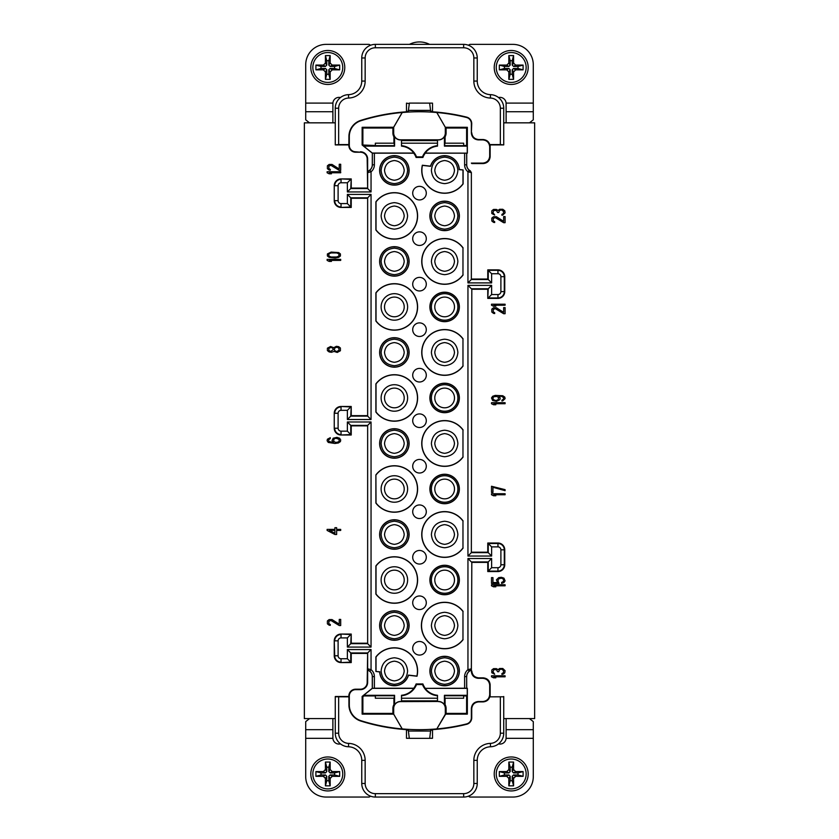 <?xml version="1.0" encoding="UTF-8"?>
<svg xmlns="http://www.w3.org/2000/svg" width="839" height="839" viewBox="0 0 839 839"><rect width="100%" height="100%" fill="white"/><g stroke="black" fill="none" stroke-linecap="round" stroke-linejoin="round"><path stroke-width="1.26" d="M429.893 671.043A14.745 14.745 0 0 0 444.639 685.778A14.745 14.745 0 0 0 459.373 671.043A14.745 14.745 0 0 0 444.639 656.297A14.745 14.745 0 0 0 429.893 671.043M459.237 671.043A14.609 14.609 0 0 1 444.639 685.641A14.609 14.609 0 0 1 430.029 671.043A14.609 14.609 0 0 1 444.639 656.434A14.609 14.609 0 0 1 459.237 671.043M444.639 684.288C452.672 683.491 457.087 679.076 457.884 671.043C457.087 662.999 452.672 658.584 444.639 657.786C436.595 658.584 432.179 662.999 431.393 671.043C432.179 679.076 436.595 683.491 444.639 684.288M444.639 680.89C450.501 680.188 453.784 676.905 454.486 671.043C453.784 665.18 450.501 661.898 444.639 661.184C438.776 661.898 435.493 665.18 434.78 671.043C435.493 676.905 438.776 680.188 444.639 680.89M417.602 671.043A23.23 23.23 0 0 0 375.893 656.958L376.029 657A23.093 23.093 0 0 1 416.899 676.087L417.004 676.234A23.23 23.23 0 0 0 417.602 671.043M379.784 671.777L379.648 671.903A14.745 14.745 0 0 0 408.488 675.248L408.394 675.101A14.609 14.609 0 0 1 379.784 671.777L375.893 671.462L375.893 656.958M376.029 671.336L376.029 657M375.893 671.462L379.648 671.903M416.899 676.087L408.394 675.101M408.488 675.248L417.004 676.234M394.361 684.288C402.405 683.491 406.821 679.076 407.607 671.043C406.821 662.999 402.405 658.584 394.361 657.786C386.328 658.584 381.913 662.999 381.116 671.043C381.913 679.076 386.328 683.491 394.361 684.288M394.361 680.89C400.224 680.188 403.507 676.905 404.22 671.043C403.507 665.18 400.224 661.898 394.361 661.184C388.499 661.898 385.216 665.18 384.514 671.043C385.216 676.905 388.499 680.188 394.361 680.89M422.437 165.377L422.332 165.231A22.894 22.894 0 0 0 463.107 183.898L462.971 183.856A22.758 22.758 0 0 1 422.437 165.377L430.606 166.321A14.609 14.609 0 0 1 459.216 169.646L459.353 169.53A14.745 14.745 0 0 0 430.512 166.174L430.606 166.321M430.512 166.174L422.332 165.231M459.216 169.646L463.107 169.96L463.107 183.898M462.971 170.086L462.971 183.856M463.107 169.96L459.353 169.53M444.639 183.636C452.672 182.839 457.087 178.424 457.884 170.39C457.087 162.347 452.672 157.931 444.639 157.145C436.595 157.931 432.179 162.347 431.393 170.39C432.179 178.424 436.595 182.839 444.639 183.636M444.639 180.238C450.501 179.536 453.784 176.253 454.486 170.39C453.784 164.528 450.501 161.245 444.639 160.543C438.776 161.245 435.493 164.528 434.78 170.39C435.493 176.253 438.776 179.536 444.639 180.238M379.627 170.39A14.745 14.745 0 0 0 394.361 185.125A14.745 14.745 0 0 0 409.107 170.39A14.745 14.745 0 0 0 394.361 155.645A14.745 14.745 0 0 0 379.627 170.39M408.971 170.39A14.609 14.609 0 0 1 394.361 184.989A14.609 14.609 0 0 1 379.763 170.39A14.609 14.609 0 0 1 394.361 155.781A14.609 14.609 0 0 1 408.971 170.39M394.361 183.636C402.405 182.839 406.821 178.424 407.607 170.39C406.821 162.347 402.405 157.931 394.361 157.145C386.328 157.931 381.913 162.347 381.116 170.39C381.913 178.424 386.328 182.839 394.361 183.636M394.361 180.238C400.224 179.536 403.507 176.253 404.22 170.39C403.507 164.528 400.224 161.245 394.361 160.543C388.499 161.245 385.216 164.528 384.514 170.39C385.216 176.253 388.499 179.536 394.361 180.238M462.971 247.945L462.971 274.888A22.758 22.758 0 0 1 421.881 261.411A22.758 22.758 0 0 1 462.971 247.945L462.971 274.888M463.107 247.904A22.894 22.894 0 0 0 421.744 261.411A22.894 22.894 0 0 0 463.107 274.93M444.639 274.657C452.672 273.871 457.087 269.455 457.884 261.411C457.087 253.378 452.672 248.963 444.639 248.166C436.595 248.963 432.179 253.378 431.393 261.411C432.179 269.455 436.595 273.871 444.639 274.657M444.639 271.27C450.501 270.557 453.784 267.274 454.486 261.411C453.784 255.549 450.501 252.266 444.639 251.564C438.776 252.266 435.493 255.549 434.78 261.411C435.493 267.274 438.776 270.557 444.639 271.27M379.627 261.411A14.745 14.745 0 0 0 394.361 276.157A14.745 14.745 0 0 0 409.107 261.411A14.745 14.745 0 0 0 394.361 246.676A14.745 14.745 0 0 0 379.627 261.411M408.971 261.411A14.609 14.609 0 0 1 394.361 276.021A14.609 14.609 0 0 1 379.763 261.411A14.609 14.609 0 0 1 394.361 246.813A14.609 14.609 0 0 1 408.971 261.411M394.361 274.657C402.405 273.871 406.821 269.455 407.607 261.411C406.821 253.378 402.405 248.963 394.361 248.166C386.328 248.963 381.913 253.378 381.116 261.411C381.913 269.455 386.328 273.871 394.361 274.657M394.361 271.27C400.224 270.557 403.507 267.274 404.22 261.411C403.507 255.549 400.224 252.266 394.361 251.564C388.499 252.266 385.216 255.549 384.514 261.411C385.216 267.274 388.499 270.557 394.361 271.27M429.893 215.906A14.745 14.745 0 0 0 444.639 230.641A14.745 14.745 0 0 0 459.373 215.906A14.745 14.745 0 0 0 444.639 201.161A14.745 14.745 0 0 0 429.893 215.906M459.237 215.906A14.609 14.609 0 0 1 444.639 230.505A14.609 14.609 0 0 1 430.029 215.906A14.609 14.609 0 0 1 444.639 201.297A14.609 14.609 0 0 1 459.237 215.906M444.639 229.152C452.672 228.355 457.087 223.94 457.884 215.906C457.087 207.862 452.672 203.447 444.639 202.65C436.595 203.447 432.179 207.862 431.393 215.906C432.179 223.94 436.595 228.355 444.639 229.152M444.639 225.754C450.501 225.051 453.784 221.758 454.486 215.906C453.784 210.044 450.501 206.751 444.639 206.048C438.776 206.751 435.493 210.044 434.78 215.906C435.493 221.758 438.776 225.051 444.639 225.754M412.84 201.821A23.23 23.23 0 0 0 375.893 201.821L376.029 201.863A23.093 23.093 0 0 1 417.465 215.906A23.093 23.093 0 0 1 376.029 229.938L375.893 229.98A23.23 23.23 0 0 0 417.602 215.906A23.23 23.23 0 0 0 412.84 201.821M376.029 229.938L376.029 201.863M375.893 229.98L375.893 201.821M394.361 229.152C402.405 228.355 406.821 223.94 407.607 215.906C406.821 207.862 402.405 203.447 394.361 202.65C386.328 203.447 381.913 207.862 381.116 215.906C381.913 223.94 386.328 228.355 394.361 229.152M394.361 225.754C400.224 225.051 403.507 221.758 404.22 215.906C403.507 210.044 400.224 206.751 394.361 206.048C388.499 206.751 385.216 210.044 384.514 215.906C385.216 221.758 388.499 225.051 394.361 225.754M429.893 488.98A14.745 14.745 0 0 0 444.639 503.725A14.745 14.745 0 0 0 459.373 488.98A14.745 14.745 0 0 0 444.639 474.245A14.745 14.745 0 0 0 429.893 488.98M459.237 488.98A14.609 14.609 0 0 1 444.639 503.589A14.609 14.609 0 0 1 430.029 488.98A14.609 14.609 0 0 1 444.639 474.381A14.609 14.609 0 0 1 459.237 488.98M444.639 502.225A13.246 13.246 0 0 0 457.884 488.98A13.246 13.246 0 0 0 444.639 475.734A13.246 13.246 0 0 0 431.382 488.98A13.246 13.246 0 0 0 444.639 502.225M454.486 488.98A9.848 9.848 0 0 0 444.639 479.132A9.848 9.848 0 0 0 434.78 488.98A9.848 9.848 0 0 0 444.639 498.838A9.848 9.848 0 0 0 454.486 488.98M379.627 534.495A14.745 14.745 0 0 0 394.361 549.241A14.745 14.745 0 0 0 409.107 534.495A14.745 14.745 0 0 0 394.361 519.761A14.745 14.745 0 0 0 379.627 534.495M408.971 534.495A14.609 14.609 0 0 1 394.361 549.105A14.609 14.609 0 0 1 379.763 534.495A14.609 14.609 0 0 1 394.361 519.897A14.609 14.609 0 0 1 408.971 534.495M394.361 547.741C402.405 546.955 406.821 542.539 407.607 534.495C406.821 526.462 402.405 522.047 394.361 521.25C386.328 522.047 381.913 526.462 381.116 534.495C381.913 542.539 386.328 546.955 394.361 547.741M394.361 544.343C400.224 543.641 403.507 540.358 404.22 534.495C403.507 528.633 400.224 525.35 394.361 524.648C388.499 525.35 385.216 528.633 384.514 534.495C385.216 540.358 388.499 543.641 394.361 544.343M376.029 474.947A23.093 23.093 0 0 1 417.465 488.98A23.093 23.093 0 0 1 376.029 503.022L375.893 474.905L375.893 503.064A23.23 23.23 0 0 0 417.602 488.98A23.23 23.23 0 0 0 375.893 474.905M394.361 502.225A13.246 13.246 0 0 0 407.618 488.98A13.246 13.246 0 0 0 394.361 475.734A13.246 13.246 0 0 0 381.116 488.98A13.246 13.246 0 0 0 394.361 502.225M404.22 488.98A9.848 9.848 0 0 0 394.361 479.132A9.848 9.848 0 0 0 384.514 488.98A9.848 9.848 0 0 0 394.361 498.838A9.848 9.848 0 0 0 404.22 488.98M379.627 443.474A14.745 14.745 0 0 0 394.361 458.209A14.745 14.745 0 0 0 409.107 443.474A14.745 14.745 0 0 0 394.361 428.729A14.745 14.745 0 0 0 379.627 443.474M408.971 443.474A14.609 14.609 0 0 1 394.361 458.073A14.609 14.609 0 0 1 379.763 443.474A14.609 14.609 0 0 1 394.361 428.865A14.609 14.609 0 0 1 408.971 443.474M394.361 456.72C402.405 455.923 406.821 451.508 407.607 443.474C406.821 435.431 402.405 431.015 394.361 430.218C386.328 431.015 381.913 435.431 381.116 443.474C381.913 451.508 386.328 455.923 394.361 456.72M394.361 453.322C400.224 452.62 403.507 449.337 404.22 443.474C403.507 437.612 400.224 434.329 394.361 433.616C388.499 434.329 385.216 437.612 384.514 443.474C385.216 449.337 388.499 452.62 394.361 453.322M462.971 521.029L462.971 547.972A22.758 22.758 0 0 1 421.881 534.495A22.758 22.758 0 0 1 462.971 521.029L462.971 547.972M463.107 520.977A22.894 22.894 0 0 0 421.744 534.495A22.894 22.894 0 0 0 463.107 548.014M444.639 547.741C452.672 546.955 457.087 542.539 457.884 534.495C457.087 526.462 452.672 522.047 444.639 521.25C436.595 522.047 432.179 526.462 431.393 534.495C432.179 542.539 436.595 546.955 444.639 547.741M444.639 544.343C450.501 543.641 453.784 540.358 454.486 534.495C453.784 528.633 450.501 525.35 444.639 524.648C438.776 525.35 435.493 528.633 434.78 534.495C435.493 540.358 438.776 543.641 444.639 544.343M462.971 429.998L462.971 456.94A22.758 22.758 0 0 1 421.881 443.474A22.758 22.758 0 0 1 462.971 429.998L462.971 456.94M463.107 429.956A22.894 22.894 0 0 0 421.744 443.474A22.894 22.894 0 0 0 463.107 456.982M444.639 456.72C452.672 455.923 457.087 451.508 457.884 443.474C457.087 435.431 452.672 431.015 444.639 430.218C436.595 431.015 432.179 435.431 431.393 443.474C432.179 451.508 436.595 455.923 444.639 456.72M444.639 453.322C450.501 452.62 453.784 449.337 454.486 443.474C453.784 437.612 450.501 434.329 444.639 433.616C438.776 434.329 435.493 437.612 434.78 443.474C435.493 449.337 438.776 452.62 444.639 453.322M462.971 338.966L462.971 365.909A22.758 22.758 0 0 1 421.881 352.443A22.758 22.758 0 0 1 462.971 338.966L462.971 365.909M463.107 338.925A22.894 22.894 0 0 0 421.744 352.443A22.894 22.894 0 0 0 463.107 365.961M444.639 365.689C452.672 364.892 457.087 360.476 457.884 352.443C457.087 344.409 452.672 339.984 444.639 339.197C436.595 339.984 432.179 344.409 431.393 352.443C432.179 360.476 436.595 364.892 444.639 365.689M444.639 362.291C450.501 361.588 453.784 358.305 454.486 352.443C453.784 346.58 450.501 343.298 444.639 342.595C438.776 343.298 435.493 346.58 434.78 352.443C435.493 358.305 438.776 361.588 444.639 362.291M459.237 306.927A14.609 14.609 0 0 1 444.639 321.536A14.609 14.609 0 0 1 430.029 306.927A14.609 14.609 0 0 1 444.639 292.329A14.609 14.609 0 0 1 459.237 306.927M429.893 306.927A14.745 14.745 0 0 0 444.639 321.673A14.745 14.745 0 0 0 459.373 306.927A14.745 14.745 0 0 0 444.639 292.192A14.745 14.745 0 0 0 429.893 306.927M444.639 320.173A13.246 13.246 0 0 0 457.884 306.927A13.246 13.246 0 0 0 444.639 293.681A13.246 13.246 0 0 0 431.382 306.927A13.246 13.246 0 0 0 444.639 320.173M454.486 306.927A9.848 9.848 0 0 0 444.639 297.079A9.848 9.848 0 0 0 434.78 306.927A9.848 9.848 0 0 0 444.639 316.775A9.848 9.848 0 0 0 454.486 306.927M376.029 411.991L376.029 383.916A23.093 23.093 0 0 1 417.465 397.959A23.093 23.093 0 0 1 376.029 411.991L375.893 412.043A23.23 23.23 0 0 0 417.602 397.959A23.23 23.23 0 0 0 375.893 383.874L375.893 412.043M394.361 384.713A13.246 13.246 0 0 0 381.116 397.959A13.246 13.246 0 0 0 394.361 411.204A13.246 13.246 0 0 0 407.618 397.959A13.246 13.246 0 0 0 394.361 384.713M384.514 397.959A9.848 9.848 0 0 0 394.361 407.806A9.848 9.848 0 0 0 404.22 397.959A9.848 9.848 0 0 0 394.361 388.111A9.848 9.848 0 0 0 384.514 397.959M459.373 397.959A14.745 14.745 0 0 0 444.639 383.213A14.745 14.745 0 0 0 429.893 397.959A14.745 14.745 0 0 0 444.639 412.694A14.745 14.745 0 0 0 459.373 397.959M430.029 397.959A14.609 14.609 0 0 1 444.639 383.35A14.609 14.609 0 0 1 459.237 397.959A14.609 14.609 0 0 1 444.639 412.557A14.609 14.609 0 0 1 430.029 397.959M444.639 384.713A13.246 13.246 0 0 0 431.382 397.959A13.246 13.246 0 0 0 444.639 411.204A13.246 13.246 0 0 0 457.884 397.959A13.246 13.246 0 0 0 444.639 384.713M434.78 397.959A9.848 9.848 0 0 0 444.639 407.806A9.848 9.848 0 0 0 454.486 397.959A9.848 9.848 0 0 0 444.639 388.111A9.848 9.848 0 0 0 434.78 397.959M379.627 352.443A14.745 14.745 0 0 0 394.361 367.178A14.745 14.745 0 0 0 409.107 352.443A14.745 14.745 0 0 0 394.361 337.698A14.745 14.745 0 0 0 379.627 352.443M408.971 352.443A14.609 14.609 0 0 1 394.361 367.052A14.609 14.609 0 0 1 379.763 352.443A14.609 14.609 0 0 1 394.361 337.834A14.609 14.609 0 0 1 408.971 352.443M394.361 365.689C402.405 364.892 406.821 360.476 407.607 352.443C406.821 344.409 402.405 339.984 394.361 339.197C386.328 339.984 381.913 344.409 381.116 352.443C381.913 360.476 386.328 364.892 394.361 365.689M394.361 362.291C400.224 361.588 403.507 358.305 404.22 352.443C403.507 346.58 400.224 343.298 394.361 342.595C388.499 343.298 385.216 346.58 384.514 352.443C385.216 358.305 388.499 361.588 394.361 362.291M417.602 306.927A23.23 23.23 0 0 0 375.893 292.842L375.893 321.012A23.23 23.23 0 0 0 417.602 306.927M375.893 292.842L376.029 292.895A23.093 23.093 0 0 1 417.465 306.927A23.093 23.093 0 0 1 376.029 320.97L375.893 321.012M376.029 292.895L376.029 320.97M394.361 293.681A13.246 13.246 0 0 0 381.116 306.927A13.246 13.246 0 0 0 394.361 320.173A13.246 13.246 0 0 0 407.618 306.927A13.246 13.246 0 0 0 394.361 293.681M404.22 306.927A9.848 9.848 0 0 0 394.361 297.079A9.848 9.848 0 0 0 384.514 306.927A9.848 9.848 0 0 0 394.361 316.775A9.848 9.848 0 0 0 404.22 306.927M462.971 611.484L462.971 639.559A23.093 23.093 0 0 1 421.535 625.527A23.093 23.093 0 0 1 462.971 611.484L462.971 639.559M463.107 611.442A23.23 23.23 0 0 0 421.398 625.527A23.23 23.23 0 0 0 463.107 639.612M444.639 638.773C452.672 637.976 457.087 633.56 457.884 625.527C457.087 617.483 452.672 613.068 444.639 612.281C436.595 613.068 432.179 617.483 431.393 625.527C432.179 633.56 436.595 637.976 444.639 638.773M444.639 635.375C450.501 634.672 453.784 631.389 454.486 625.527C453.784 619.664 450.501 616.382 444.639 615.679C438.776 616.382 435.493 619.664 434.78 625.527C435.493 631.389 438.776 634.672 444.639 635.375M379.627 625.527A14.745 14.745 0 0 0 394.361 640.262A14.745 14.745 0 0 0 409.107 625.527A14.745 14.745 0 0 0 394.361 610.782A14.745 14.745 0 0 0 379.627 625.527M408.971 625.527A14.609 14.609 0 0 1 394.361 640.126A14.609 14.609 0 0 1 379.763 625.527A14.609 14.609 0 0 1 394.361 610.918A14.609 14.609 0 0 1 408.971 625.527M394.361 638.773C402.405 637.976 406.821 633.56 407.607 625.527C406.821 617.483 402.405 613.068 394.361 612.281C386.328 613.068 381.913 617.483 381.116 625.527C381.913 633.56 386.328 637.976 394.361 638.773M394.361 635.375C400.224 634.672 403.507 631.389 404.22 625.527C403.507 619.664 400.224 616.382 394.361 615.679C388.499 616.382 385.216 619.664 384.514 625.527C385.216 631.389 388.499 634.672 394.361 635.375M376.029 594.043L376.029 565.968A23.093 23.093 0 0 1 417.465 580.011A23.093 23.093 0 0 1 376.029 594.043L375.893 594.096A23.23 23.23 0 0 0 417.602 580.011A23.23 23.23 0 0 0 375.893 565.926L375.893 594.096M394.361 593.257A13.246 13.246 0 0 0 407.618 580.011A13.246 13.246 0 0 0 394.361 566.765A13.246 13.246 0 0 0 381.116 580.011A13.246 13.246 0 0 0 394.361 593.257M384.514 580.011A9.848 9.848 0 0 0 394.361 589.859A9.848 9.848 0 0 0 404.22 580.011A9.848 9.848 0 0 0 394.361 570.163A9.848 9.848 0 0 0 384.514 580.011M430.029 580.011A14.609 14.609 0 0 1 444.639 565.402A14.609 14.609 0 0 1 459.237 580.011A14.609 14.609 0 0 1 444.639 594.62A14.609 14.609 0 0 1 430.029 580.011M459.373 580.011A14.745 14.745 0 0 0 444.639 565.266A14.745 14.745 0 0 0 429.893 580.011A14.745 14.745 0 0 0 444.639 594.746A14.745 14.745 0 0 0 459.373 580.011M444.639 566.765A13.246 13.246 0 0 0 431.382 580.011A13.246 13.246 0 0 0 444.639 593.257A13.246 13.246 0 0 0 457.884 580.011A13.246 13.246 0 0 0 444.639 566.765M434.78 580.011A9.848 9.848 0 0 0 444.639 589.859A9.848 9.848 0 0 0 454.486 580.011A9.848 9.848 0 0 0 444.639 570.163A9.848 9.848 0 0 0 434.78 580.011M419.5 641.489A6.796 6.796 0 0 0 412.704 648.285A6.796 6.796 0 0 0 419.5 655.07A6.796 6.796 0 0 0 426.296 648.285A6.796 6.796 0 0 0 419.5 641.489M419.5 595.973A6.796 6.796 0 0 0 412.704 602.769A6.796 6.796 0 0 0 419.5 609.565A6.796 6.796 0 0 0 426.296 602.769A6.796 6.796 0 0 0 419.5 595.973M419.5 550.457A6.796 6.796 0 0 0 412.704 557.253A6.796 6.796 0 0 0 419.5 564.049A6.796 6.796 0 0 0 426.296 557.253A6.796 6.796 0 0 0 419.5 550.457M426.296 511.738A6.796 6.796 0 0 1 419.5 518.533A6.796 6.796 0 0 1 412.704 511.738A6.796 6.796 0 0 1 419.5 504.952A6.796 6.796 0 0 1 426.296 511.738M419.5 277.384A6.796 6.796 0 0 0 412.704 284.169A6.796 6.796 0 0 0 419.5 290.965A6.796 6.796 0 0 0 426.296 284.169A6.796 6.796 0 0 0 419.5 277.384M419.5 231.868A6.796 6.796 0 0 0 412.704 238.654A6.796 6.796 0 0 0 419.5 245.449A6.796 6.796 0 0 0 426.296 238.654A6.796 6.796 0 0 0 419.5 231.868M419.5 186.352A6.796 6.796 0 0 0 412.704 193.148A6.796 6.796 0 0 0 419.5 199.934A6.796 6.796 0 0 0 426.296 193.148A6.796 6.796 0 0 0 419.5 186.352M419.5 368.405A6.796 6.796 0 0 0 412.704 375.201A6.796 6.796 0 0 0 419.5 381.997A6.796 6.796 0 0 0 426.296 375.201A6.796 6.796 0 0 0 419.5 368.405M426.296 329.685A6.796 6.796 0 0 1 419.5 336.481A6.796 6.796 0 0 1 412.704 329.685A6.796 6.796 0 0 1 419.5 322.889A6.796 6.796 0 0 1 426.296 329.685M426.296 420.717A6.796 6.796 0 0 1 419.5 427.502A6.796 6.796 0 0 1 412.704 420.717A6.796 6.796 0 0 1 419.5 413.921A6.796 6.796 0 0 1 426.296 420.717M419.5 459.436A6.796 6.796 0 0 0 412.704 466.222A6.796 6.796 0 0 0 419.5 473.018A6.796 6.796 0 0 0 426.296 466.222A6.796 6.796 0 0 0 419.5 459.436M305.711 729.689L332.884 729.689L332.905 738.33L332.884 737.303L332.905 738.33L305.711 738.33L305.711 721.613L309.539 718.593M407.618 738.31L409.296 738.289L408.205 729.374M408.415 730.182L406.485 730.182M508.759 774.974L504.417 774.974L504.417 772.939L508.833 772.939L510.185 771.576L510.185 767.161L512.23 767.161L512.23 771.576L513.583 772.939L517.999 772.939L517.999 774.974L513.678 774.974M510.238 776.316L508.843 774.911L506.798 776.39L508.77 778.361L510.238 776.316M512.23 776.4L512.23 780.742L510.185 780.742L510.185 776.421M513.573 774.921L512.168 776.316L513.646 778.361L515.618 776.39L513.573 774.921M510.185 767.161L508.833 762.064L513.583 762.064L513.583 769.541L512.23 771.576M512.23 767.161L513.583 762.064M510.185 771.576L508.833 769.541L508.833 762.064M508.833 769.541L506.787 771.576L508.833 772.939M504.417 772.939L499.32 771.576L506.787 771.576M504.417 774.974L499.32 776.327L499.32 771.576M506.787 776.327L499.32 776.327M510.185 780.742L508.833 785.839L508.833 778.372M512.23 780.742L513.583 785.839L508.833 785.839M513.583 778.372L513.583 785.839M517.999 774.974L523.096 776.327L515.618 776.327M517.999 772.939L523.096 771.576L523.096 776.327M513.583 772.939L515.618 771.576L523.096 771.576M515.618 771.576L513.583 769.541M511.203 759.012A14.945 14.945 0 0 1 526.147 773.957A14.945 14.945 0 0 1 511.203 788.901A14.945 14.945 0 0 1 496.258 773.957A14.945 14.945 0 0 1 511.203 759.012M511.203 790.936A16.979 16.979 0 0 1 494.223 773.957A16.979 16.979 0 0 1 511.203 756.967A16.979 16.979 0 0 1 528.192 773.957A16.979 16.979 0 0 1 511.203 790.936M529.461 718.593L533.289 721.613L533.289 738.33L506.095 738.33L506.116 729.689L533.289 729.689M533.289 738.33L533.289 776.673A20.377 20.377 0 0 1 512.902 797.05L470.312 797.05A2.035 2.035 0 0 1 468.602 796.117M506.116 718.593L506.116 729.689M498.534 743.889A6.114 6.114 0 0 0 506.095 738.33M503.736 696.789L490.06 696.852L503.736 696.789L503.736 733.192A13.581 13.581 0 0 1 490.49 746.773A13.581 13.581 0 0 0 477.244 760.354L477.244 783.469A13.581 13.581 0 0 1 463.652 797.05L375.348 797.05A13.581 13.581 0 0 1 361.756 783.469L361.756 760.354A13.581 13.581 0 0 0 348.51 746.773A13.581 13.581 0 0 1 361.756 760.354A13.581 13.581 0 0 0 348.51 746.773A13.581 13.581 0 0 1 335.264 733.192L335.264 696.789L348.93 696.852L348.856 695.992A6.796 6.796 0 0 1 355.642 689.197L360.403 689.197A6.796 6.796 0 0 0 367.188 682.401L367.65 652.952L350.765 652.952L350.765 662.118L341.043 662.579A6.796 6.796 -135 0 1 334.247 655.783L334.247 640.839A6.796 6.796 -45 0 1 341.043 634.053L351.226 634.053L350.765 643.681L367.65 643.681L367.65 425.383L350.765 425.383L350.765 434.55L341.043 435.011A6.796 6.796 -135 0 1 334.247 428.215L334.247 413.27A6.796 6.796 -45 0 1 341.043 406.485L351.226 406.485L350.765 416.113L367.65 416.113L367.65 197.815L350.765 197.815L350.765 206.981L341.043 207.443A6.796 6.796 -135 0 1 334.247 200.647L334.247 185.702A6.796 6.796 -45 0 1 341.043 178.917L351.226 178.917L350.765 188.544L367.65 188.544L367.188 159.022A6.796 6.796 0 0 0 360.403 152.226L355.642 151.775A6.345 6.345 0 0 1 349.307 145.441L349.307 136.516A16.528 16.528 0 0 1 360.864 120.743A195.193 195.193 0 0 1 402.185 112.499L393.617 127.276M506.095 103.124L506.116 104.12L506.095 103.092L533.289 103.092L533.289 119.82L529.461 122.84M429.558 44.373A22.076 22.076 0 0 0 409.442 44.373M349.307 136.516L348.93 136.516A16.895 16.895 0 0 1 360.76 120.397A195.56 195.56 0 0 1 406.485 111.797L406.485 103.134L409.296 103.648L409.296 103.092L432.515 103.134L432.515 111.797A195.56 195.56 0 0 1 466.641 117.124A6.712 6.712 0 0 1 471.728 123.637L471.361 133.107C471.843 137.145 474.108 139.41 478.146 139.893L482.907 139.893C486.945 140.386 489.21 142.64 489.693 146.689L489.693 156.316C489.21 160.364 486.945 162.619 482.907 163.112L483.358 163.563C487.396 163.07 489.661 160.805 490.144 156.767L490.144 144.906L503.736 144.906L500.338 144.57L500.338 108.231L503.736 108.231L503.736 144.633M406.485 111.241L408.415 111.241M348.93 696.852L348.93 704.917A16.895 16.895 0 0 0 360.76 721.037A195.56 195.56 0 0 0 406.485 729.636L407.953 729.353A195.193 195.193 0 0 0 431.047 729.353L432.515 729.636A195.56 195.56 0 0 0 466.641 724.298A6.712 6.712 0 0 0 471.728 717.785L471.728 708.693C472.21 704.645 474.475 702.379 478.513 701.897L483.274 701.897C487.312 701.414 489.577 699.149 490.06 695.101L489.693 694.734C489.21 698.782 486.945 701.047 482.907 701.53L478.146 701.53C474.108 702.012 471.843 704.278 471.361 708.326L471.728 708.693M430.795 729.374L429.704 738.341L409.296 738.341L409.296 737.775M431.382 738.31L429.704 738.289L432.515 738.289L432.515 729.636M436.773 728.913A195.162 195.162 0 0 1 402.227 728.913L393.69 714.178L393.69 708.41A6.796 6.796 0 0 1 400.476 701.614L438.524 701.477A6.932 6.932 0 0 1 444.429 704.791L445.079 704.613A7.572 7.572 0 0 1 446.096 708.41L446.096 713.391L436.815 728.923A195.193 195.193 0 0 0 466.557 723.942A6.345 6.345 0 0 0 471.361 717.785L471.361 708.326M325.343 774.974L321.001 774.974L321.001 772.939L325.417 772.939L326.77 771.576L326.77 767.161L328.815 767.161L328.815 771.576L330.167 772.939L334.583 772.939L334.583 774.974L330.262 774.974M326.832 776.316L325.427 774.911L323.382 776.39L325.354 778.361L326.832 776.316M328.815 776.4L328.815 780.742L326.77 780.742L326.77 776.421M330.157 774.921L328.752 776.316L330.23 778.361L332.202 776.39L330.157 774.921M326.77 767.161L325.417 762.064L330.167 762.064L330.167 769.541L328.815 771.576M328.815 767.161L330.167 762.064M326.77 771.576L325.417 769.541L325.417 762.064M325.417 769.541L323.382 771.576L325.417 772.939M321.001 772.939L315.904 771.576L323.382 771.576M321.001 774.974L315.904 776.327L315.904 771.576M323.382 776.327L315.904 776.327M326.77 780.742L325.417 785.839L325.417 778.372M328.815 780.742L330.167 785.839L325.417 785.839M330.167 778.372L330.167 785.839M334.583 774.974L339.68 776.327L332.213 776.327M334.583 772.939L339.68 771.576L339.68 776.327M330.167 772.939L332.213 771.576L339.68 771.576M332.213 771.576L330.167 769.541M327.797 759.012A14.945 14.945 0 0 1 342.742 773.957A14.945 14.945 0 0 1 327.797 788.901A14.945 14.945 0 0 1 312.853 773.957A14.945 14.945 0 0 1 327.797 759.012M327.797 790.936A16.979 16.979 0 0 1 310.808 773.957A16.979 16.979 0 0 1 327.797 756.967A16.979 16.979 0 0 1 344.777 773.957A16.979 16.979 0 0 1 327.797 790.936M370.398 796.117A2.035 2.035 0 0 1 368.688 797.05L326.098 797.05A20.377 20.377 0 0 1 305.711 776.673L305.711 738.33M335.264 144.633L335.264 108.231L338.662 108.231L338.662 144.57L335.264 144.906L335.264 122.84L304.358 122.84L304.358 718.593L335.264 718.593L335.264 696.789M508.759 68.494L504.417 68.494L504.417 66.449L508.833 66.449L510.185 65.096L510.185 60.681L512.23 60.681L512.23 65.096L513.583 66.449L517.999 66.449L517.999 68.494L513.678 68.494M510.238 69.836L508.843 68.431L506.798 69.91L508.77 71.881L510.238 69.836M512.23 69.92L512.23 74.262L510.185 74.262L510.185 69.941M513.573 68.431L512.168 69.836L513.646 71.881L515.618 69.91L513.573 68.431M510.185 60.681L508.833 55.584L513.583 55.584L513.583 63.061L512.23 65.096M512.23 60.681L513.583 55.584M510.185 65.096L508.833 63.061L508.833 55.584M508.833 63.061L506.787 65.096L508.833 66.449M504.417 66.449L499.32 65.096L506.787 65.096M504.417 68.494L499.32 69.847L499.32 65.096M506.787 69.847L499.32 69.847M510.185 74.262L508.833 79.359L508.833 71.892M512.23 74.262L513.583 79.359L508.833 79.359M513.583 71.892L513.583 79.359M517.999 68.494L523.096 69.847L515.618 69.847M517.999 66.449L523.096 65.096L523.096 69.847M513.583 66.449L515.618 65.096L523.096 65.096M515.618 65.096L513.583 63.061M511.203 52.532A14.945 14.945 0 0 1 526.147 67.477A14.945 14.945 0 0 1 511.203 82.421A14.945 14.945 0 0 1 496.258 67.477A14.945 14.945 0 0 1 511.203 52.532M511.203 84.456A16.979 16.979 0 0 1 494.223 67.477A16.979 16.979 0 0 1 511.203 50.487A16.979 16.979 0 0 1 528.192 67.477A16.979 16.979 0 0 1 511.203 84.456M468.602 45.306A2.035 2.035 0 0 1 470.312 44.373L512.902 44.373A20.377 20.377 0 0 1 533.289 64.75L533.289 103.092M430.585 111.241L432.515 111.241M325.343 68.494L321.001 68.494L321.001 66.449L325.417 66.449L326.77 65.096L326.77 60.681L328.815 60.681L328.815 65.096L330.167 66.449L334.583 66.449L334.583 68.494L330.262 68.494M326.832 69.836L325.427 68.431L323.382 69.91L325.354 71.881L326.832 69.836M328.815 69.92L328.815 74.262L326.77 74.262L326.77 69.941M330.157 68.431L328.752 69.836L330.23 71.881L332.202 69.91L330.157 68.431M326.77 60.681L325.417 55.584L330.167 55.584L330.167 63.061L328.815 65.096M328.815 60.681L330.167 55.584M326.77 65.096L325.417 63.061L325.417 55.584M325.417 63.061L323.382 65.096L325.417 66.449M321.001 66.449L315.904 65.096L323.382 65.096M321.001 68.494L315.904 69.847L315.904 65.096M323.382 69.847L315.904 69.847M326.77 74.262L325.417 79.359L325.417 71.892M328.815 74.262L330.167 79.359L325.417 79.359M330.167 71.892L330.167 79.359M334.583 68.494L339.68 69.847L332.213 69.847M334.583 66.449L339.68 65.096L339.68 69.847M330.167 66.449L332.213 65.096L339.68 65.096M332.213 65.096L330.167 63.061M327.797 52.532A14.945 14.945 0 0 1 342.742 67.477A14.945 14.945 0 0 1 327.797 82.421A14.945 14.945 0 0 1 312.853 67.477A14.945 14.945 0 0 1 327.797 52.532M327.797 84.456A16.979 16.979 0 0 1 310.808 67.477A16.979 16.979 0 0 1 327.797 50.487A16.979 16.979 0 0 1 344.777 67.477A16.979 16.979 0 0 1 327.797 84.456M340.466 97.544A6.114 6.114 0 0 0 332.905 103.092L332.905 103.124M370.398 45.306A2.035 2.035 0 0 0 368.688 44.373L326.098 44.373A20.377 20.377 0 0 0 305.711 64.75L305.711 103.092L332.905 103.092L332.884 111.734L305.711 111.734L305.711 119.82L309.539 122.84M305.711 103.092L305.711 111.734M332.884 122.84L332.884 111.734M338.662 108.231A10.194 10.194 0 0 1 348.594 98.048L348.51 94.65A13.581 13.581 0 0 0 335.264 108.231A13.581 13.581 0 0 1 348.51 94.65A13.581 13.581 0 0 0 361.756 81.068A13.581 13.581 0 0 1 348.51 94.65A13.581 13.581 0 0 0 361.756 81.068L361.756 57.964A13.581 13.581 0 0 1 375.348 44.373L463.652 44.373A13.581 13.581 0 0 1 477.244 57.964L477.244 81.068A13.581 13.581 0 0 0 490.49 94.65A13.581 13.581 0 0 1 503.736 108.231A13.581 13.581 0 0 0 490.49 94.65L490.406 98.048A10.194 10.194 0 0 1 500.338 108.231M533.289 111.734L506.116 111.734L506.095 103.092A6.114 6.114 0 0 0 498.534 97.544M437.497 695.762A17.986 17.986 0 0 1 422.478 684.561L422.898 683.953L416.102 683.953A17.378 17.378 0 0 1 413.774 688.221L374.383 688.221L374.383 676.601A8.893 8.893 0 0 0 371.048 669.658L369.779 671.242L368.72 670.613A6.796 6.796 0 0 1 372.285 676.601L372.285 688.274L362.144 696.422L362.878 696.779L362.878 713.391L392.904 713.391L393.638 714.146L362.144 714.125L362.878 713.391M368.72 670.613L367.639 668.819M334.247 655.783L334.709 655.794A6.334 6.334 45 0 0 341.043 662.118L341.043 658.73L347.377 658.73L347.377 649.554L371.048 649.554L371.048 669.658L367.639 668.788L368.72 670.581M402.227 728.913L402.185 728.923A195.193 195.193 0 0 1 360.864 720.68A16.528 16.528 0 0 1 349.307 704.917L349.307 695.992A6.345 6.345 0 0 1 355.642 689.648L360.403 689.648A7.247 7.247 0 0 0 367.639 682.401L367.639 668.966M369.779 170.191L371.048 171.775L371.048 191.942L367.65 188.544L367.65 172.645L368.72 170.81A6.796 6.796 0 0 0 372.285 164.832L374.383 164.832A8.893 8.893 0 0 1 371.048 171.775L367.65 172.645L368.72 170.81M368.73 170.841L369.779 170.181A6.848 6.848 0 0 0 372.348 164.832L372.348 153.18L413.774 153.201A17.378 17.378 0 0 1 416.102 157.47L416.522 156.862L422.478 156.862A17.986 17.986 0 0 1 437.497 145.661M335.264 144.906L348.856 144.906L348.856 145.441A6.796 6.796 0 0 0 355.642 152.226L360.403 152.226M367.639 172.603L367.639 159.022A7.247 7.247 0 0 0 360.403 151.775M351.226 178.917L351.226 188.083L347.377 191.942L347.377 182.766L350.765 179.368L341.043 178.917M351.226 188.083L367.188 188.083M351.226 207.443L347.377 203.583L347.377 194.417L351.226 198.277L351.226 207.443L341.043 207.443M351.226 198.277L367.188 198.277M351.226 406.485L351.226 415.651L347.377 419.51L347.377 410.334L350.765 406.936L341.043 406.485M351.226 415.651L367.188 415.651M351.226 435.011L347.377 431.152L347.377 421.986L351.226 425.845L351.226 435.011L341.043 435.011M351.226 425.845L367.188 425.845M351.226 634.053L351.226 643.219L347.377 647.079L347.377 637.902L350.765 634.515L341.043 634.053M351.226 643.219L367.188 643.219M347.377 649.554L351.226 653.413L351.226 662.579L347.377 658.73M351.226 662.579L341.043 662.579M351.226 653.413L367.188 653.413M371.048 649.554L367.65 652.952L367.65 668.788M347.377 421.986L371.048 421.986L367.65 425.383L367.65 643.681L371.048 647.079L347.377 647.079M347.377 194.417L371.048 194.417L367.65 197.815L367.65 416.113L371.048 419.51L347.377 419.51M436.773 112.52L445.31 127.255L445.31 133.013A6.796 6.796 0 0 1 438.524 139.809L400.476 139.809A6.796 6.796 0 0 1 393.69 133.013L393.69 127.255L402.227 112.52A195.162 195.162 0 0 1 436.773 112.52L436.815 112.499A195.193 195.193 0 0 1 466.547 117.481A6.345 6.345 0 0 1 471.361 123.637L471.361 133.107M490.144 144.906L490.06 146.322C489.577 142.273 487.312 140.019 483.274 139.526L478.513 139.526C474.475 139.043 472.21 136.778 471.728 132.73M422.478 156.862L422.898 157.47A17.378 17.378 0 0 1 425.226 153.201L466.652 153.18L466.715 164.832A6.796 6.796 0 0 0 470.28 170.81L471.361 172.614L469.221 170.181L467.952 171.775L471.361 172.635L471.35 279.502L471.361 172.456M467.344 127.297L466.61 128.031L446.096 128.031L445.362 127.287L467.344 127.297L467.344 153.149L425.153 153.065A17.514 17.514 0 0 1 437.497 146.133L437.497 139.945L438.524 139.945A6.932 6.932 0 0 0 444.429 136.631L445.079 136.809L445.079 143.196M444.429 136.631L444.429 146.133L444.901 143.196L463.652 143.196L463.652 145.671L444.901 145.671M466.61 128.031L466.61 145.493L463.652 145.493M446.096 128.031L446.096 133.013A7.572 7.572 0 0 1 445.079 136.809M436.815 728.923L445.383 714.146M362.144 696.422L362.144 714.125M393.69 714.178L402.185 728.923M392.904 713.391L392.904 708.41A7.572 7.572 0 0 1 393.921 704.613L394.571 704.791A6.932 6.932 0 0 1 400.476 701.477L400.476 701.614M438.524 701.477L437.497 701.477L437.497 695.29A17.514 17.514 0 0 1 425.153 688.358L467.26 688.358L464.617 688.221L464.617 676.601L466.652 676.601L466.652 688.242M401.503 700.838L437.497 700.838M394.099 695.762L375.348 695.762L375.348 698.226L394.099 698.226L394.571 695.29L363.696 695.29L372.338 688.358L413.847 688.358A17.514 17.514 0 0 1 401.503 695.29L401.503 701.477L400.476 701.477M445.31 714.178L445.31 708.41A6.796 6.796 0 0 0 438.524 701.614M445.373 714.125L467.344 714.125L466.61 713.391L466.61 695.94L463.652 695.94M446.096 713.391L466.61 713.391M445.079 704.613L445.079 698.226M444.901 695.762L463.652 695.762L463.652 698.226L444.901 698.226L444.429 695.29L444.429 704.791M444.429 695.29L467.26 695.29L466.61 695.94M466.61 145.493L467.26 146.133L444.429 146.133M467.26 146.133L467.26 153.065M445.31 127.255L436.815 112.499M466.652 153.18L467.344 153.149M466.715 164.832L466.715 153.149M491.623 273.724L491.623 282.9L467.952 282.9L471.35 279.502L488.235 279.502L488.235 270.336L497.957 270.336L497.957 273.724L491.623 273.724L487.774 269.875L497.957 269.875A6.796 6.796 45 0 1 504.753 276.66L504.753 291.605A6.796 6.796 135 0 1 497.957 298.401L487.774 298.401L488.235 288.773L471.35 288.773L467.952 285.375L491.623 285.375L487.774 289.235L471.812 289.235L471.35 552.649L488.235 552.649L488.235 543.483L497.957 543.483A6.334 6.334 -135 0 1 504.291 549.818L504.291 564.762A6.334 6.334 -45 0 1 497.957 571.097L488.235 571.097L488.235 561.92L471.35 561.92L467.952 558.522L491.623 558.522L487.774 562.382L471.812 562.382L471.361 671.525C471.843 675.563 474.108 677.828 478.146 678.321L482.907 678.321C486.945 678.803 489.21 681.069 489.693 685.106L489.693 694.734M491.623 282.9L487.774 279.041L487.774 269.875M491.623 285.375L491.623 294.552L488.235 297.939L497.957 297.939L497.957 294.552A2.937 2.937 -45 0 0 500.893 291.615L500.893 276.66L504.291 276.66L504.291 291.615L500.893 291.615M487.774 562.382L487.774 571.558L497.957 571.558A6.796 6.796 135 0 0 504.753 564.762L504.753 549.818A6.796 6.796 45 0 0 497.957 543.022L497.957 546.881L491.623 546.881L491.623 556.047L467.952 556.047L471.35 552.649L471.812 289.235M491.623 556.047L487.774 552.198L471.812 552.198M491.623 546.881L487.774 543.022L487.774 552.198M491.623 558.522L491.623 567.699L487.774 571.558M469.221 671.231L467.952 669.658L471.35 668.788L469.221 671.242A6.848 6.848 0 0 0 466.652 676.601L466.715 688.274M470.27 670.581L470.28 670.613A6.796 6.796 0 0 0 466.715 676.601M471.812 562.382L471.35 668.788L470.28 670.613M490.06 696.852L490.06 695.101M490.144 696.517L490.144 684.655C489.661 680.618 487.396 678.352 483.358 677.87L478.597 677.87C474.559 677.377 472.294 675.112 471.812 671.074M471.361 668.809L471.361 671.525M497.957 543.022L487.774 543.022M487.774 298.401L487.774 289.235M487.774 279.041L471.812 279.041M471.361 163.112L482.907 163.112M471.812 163.563L483.358 163.563M406.485 111.797L407.953 112.069A195.193 195.193 0 0 1 431.047 112.069L432.515 111.797M393.69 127.255L362.144 127.297L362.878 128.031L392.904 128.031L393.627 127.297M375.348 145.493L362.144 145L362.144 127.297M362.878 144.654L362.878 128.031M392.904 128.031L392.904 133.013A7.572 7.572 0 0 0 393.921 136.809L393.921 143.196M413.847 153.065L372.338 153.065L363.696 146.133L394.571 146.133L394.571 136.631A6.932 6.932 0 0 0 400.476 139.945L401.503 139.945L401.503 146.133A17.514 17.514 0 0 1 413.847 153.065L413.774 153.201M394.571 136.631L393.921 136.809M437.497 140.595L401.503 140.595M422.898 157.47L416.102 157.47M401.503 145.661A17.986 17.986 0 0 1 416.522 156.862M401.503 143.196L437.497 143.196M394.099 145.671L375.348 145.671L375.348 143.196L394.099 143.196L394.571 146.133M363.927 145.493L363.696 146.133M372.338 153.065L372.285 164.832M362.144 145L372.348 153.18M348.856 144.906L348.93 136.516M338.662 144.57L348.93 144.57M490.06 144.57L500.338 144.57M503.736 144.906L503.736 122.84L534.642 122.84L534.642 718.593L503.736 718.593L503.736 696.517M332.905 738.33A6.114 6.114 0 0 0 340.466 743.889M335.264 696.517L348.856 696.517M406.485 729.636L406.485 738.289L409.296 738.289M429.704 103.648L430.795 112.059M408.205 112.059L409.296 103.648M506.116 111.734L506.116 122.84M502.781 668.494L499.604 668.494L498.156 669.679L496.426 668.662L493.531 668.662L491.801 670.015L491.801 672.742L494.685 674.262L492.954 671.714L493.814 669.679L496.426 669.679L497.579 671.714L498.733 671.714L499.604 669.512L501.911 669.165L503.652 670.864L503.358 672.742L501.911 673.581L501.911 674.43L503.652 673.927L504.805 672.742L505.088 670.697L502.781 668.494M491.507 675.794L491.507 676.811L493.531 677.828L495.839 677.828L493.814 676.811L505.088 676.811L505.088 675.794L491.507 675.794M498.156 581.542L498.156 579.162L501.051 578.144L502.781 578.648L503.652 579.843L503.358 581.542L501.628 582.392L501.628 583.409L503.935 582.56L505.088 580.861L503.935 578.144L501.334 577.295L498.733 577.631L496.426 579.843L497.579 582.56L492.954 582.56L492.954 577.631L491.507 577.631L491.507 583.409L499.027 583.409L498.156 581.542M491.507 584.762L491.507 585.79L493.531 586.807L495.839 586.807L493.814 585.79L505.088 585.79L505.088 584.762L491.507 584.762M491.507 486.263L491.507 492.378L492.954 492.378L492.954 487.281L505.088 490.679L505.088 489.661L491.507 486.263M491.507 493.741L491.507 494.758L493.531 495.776L495.839 495.776L493.814 494.758L505.088 494.758L505.088 493.741L491.507 493.741M497.003 396.428L498.733 397.791L497.863 399.993L495.555 400.507L493.238 399.479L492.954 397.791L493.814 396.763L497.003 396.428M502.781 400.843L505.088 398.64L504.805 397.109L502.781 395.746L495.262 395.41L492.661 396.26L491.507 397.959L492.661 400.507L496.426 401.357L499.887 399.658L500.18 397.959L498.733 396.092L501.911 396.428L503.652 397.791L503.358 399.312L501.911 400.161L501.911 401.011L502.781 400.843M491.507 402.71L491.507 403.727L493.531 404.744L495.839 404.744L493.814 403.727L505.088 403.727L505.088 402.71L491.507 402.71M491.507 304.211L491.507 305.228L493.531 306.245L495.839 306.245L493.814 305.228L505.088 305.228L505.088 304.211L491.507 304.211M505.088 313.723L505.088 307.609L503.652 307.609L503.652 312.36L496.426 307.777L493.531 307.777L491.801 309.14L491.801 312.024L493.531 313.377L494.685 313.555L494.685 312.706L493.238 311.856L493.238 309.476L495.262 308.626L503.652 313.723L505.088 313.723M502.781 209.278L499.604 209.278L498.156 210.463L496.426 209.446L493.531 209.446L491.801 210.809L491.801 213.526L494.685 215.057L492.954 212.508L493.814 210.463L496.426 210.463L497.579 212.508L498.733 212.508L499.604 210.295L501.911 209.96L503.652 211.659L503.358 213.526L501.911 214.375L501.911 215.224L502.781 215.057L505.088 212.844L504.805 210.809L502.781 209.278M505.088 222.692L505.088 216.577L503.652 216.577L503.652 221.339L496.426 216.745L493.531 216.745L491.801 218.109L491.801 220.993L493.531 222.356L494.685 222.524L494.685 221.674L493.238 220.825L493.238 218.444L495.262 217.595L503.652 222.692L505.088 222.692M327.116 171.743L327.116 172.761L329.14 173.788L331.447 173.788L329.423 172.761L340.697 172.761L340.697 171.743L327.116 171.743M331.164 256.996L329.423 256.325L328.563 254.962L329.423 253.598L331.164 252.927L336.649 252.927L338.39 253.598L339.25 254.962L338.39 256.325L336.649 256.996L331.164 256.996M335.212 258.013L338.673 257.342L340.414 255.979L340.414 253.944L338.673 252.581L331.164 252.078L327.399 253.944L327.399 255.979L329.14 257.342L335.212 258.013M327.116 259.377L327.116 260.394L329.14 261.411L331.447 261.411L329.423 260.394L340.697 260.394L340.697 259.377L327.116 259.377M328.846 348.363L331.164 347.346L332.894 348.363L333.188 349.727L330.587 351.426L328.846 350.408L328.846 348.363M338.966 350.408L336.366 351.593L334.625 350.408L334.342 349.045L335.212 347.692L337.236 347.178L338.966 348.363L338.966 350.408M334.048 351.426L337.236 352.443L340.414 350.744L340.414 348.028L338.673 346.664L336.366 346.329L333.765 347.692L330.587 346.497L327.399 348.195L327.399 350.576L329.14 351.929L331.447 352.275L334.048 351.426M335.789 438.21L338.966 439.227L339.25 440.926L338.39 441.943L335.789 442.447L333.765 441.429L333.765 439.227L335.789 438.21M333.188 438.21L332.024 440.748L333.471 442.625L328.846 441.429L328.563 439.898L330.293 438.545L330.293 437.696L327.399 439.227L327.116 440.748L328.269 442.447L334.918 443.474L338.39 442.961L340.414 441.597L340.697 439.898L339.543 438.21L336.942 437.36L333.188 438.21M329.423 530.426L334.918 530.426L334.918 533.31L329.423 530.426M334.918 534.495L336.649 534.495L336.649 530.426L340.697 530.426L340.697 529.399L336.649 529.399L336.649 527.7L334.918 527.7L334.918 529.399L327.116 529.399L327.116 530.426L334.918 534.495M340.697 625.527L340.697 619.413L339.25 619.413L339.25 624.164L332.024 619.581L329.14 619.581L327.399 620.944L327.399 623.828L329.14 625.181L330.293 625.359L330.293 624.51L328.846 623.66L328.846 621.279L330.87 620.43L339.25 625.527L340.697 625.527M340.697 170.39L340.697 164.276L339.25 164.276L339.25 169.027L332.024 164.444L329.14 164.444L327.399 165.807L327.399 168.691L329.14 170.044L330.293 170.223L330.293 169.373L328.846 168.524L328.846 166.143L330.87 165.293L339.25 170.39L340.697 170.39M332.884 729.689L332.884 718.593M432.515 730.182L430.585 730.182M467.344 714.125L467.344 688.274M467.26 695.29L467.26 688.358M425.153 688.358L464.617 688.221M416.102 683.953L416.522 684.561A17.986 17.986 0 0 1 401.503 695.762M422.478 684.561L416.522 684.561M425.226 688.221A17.378 17.378 0 0 1 422.898 683.953M374.383 688.221L372.338 688.358M394.571 695.29L394.571 704.791M393.921 704.613L393.921 698.226M437.497 698.226L401.503 698.226M375.348 695.94L363.927 695.94L363.696 695.29M362.878 696.779L363.927 695.94M490.49 746.773A13.581 13.581 0 0 0 477.244 760.354L473.846 760.354A16.979 16.979 0 0 1 490.406 743.385L490.49 746.773A13.581 13.581 0 0 0 503.736 733.192L500.338 733.192L500.338 696.852M408.645 731.042L430.355 731.042M361.756 57.964A13.581 13.581 0 0 1 375.348 44.373L375.348 47.771A10.194 10.194 0 0 0 365.154 57.964L361.756 57.964M463.652 44.373A13.581 13.581 0 0 1 477.244 57.964L473.846 57.964A10.194 10.194 0 0 0 463.652 47.771L463.652 44.373M473.846 57.964L473.846 81.068L477.244 81.068A13.581 13.581 0 0 0 490.49 94.65M372.348 688.242L372.348 676.601A6.848 6.848 0 0 0 369.779 671.242M374.383 676.601L372.285 676.601M334.247 200.647L334.247 185.702M334.709 185.702A6.334 6.334 135 0 1 341.043 179.368L341.043 182.766A2.937 2.937 135 0 0 338.107 185.702L334.709 185.702M341.043 206.981A6.334 6.334 45 0 1 334.709 200.657L338.107 200.657A2.937 2.937 45 0 0 341.043 203.583L341.043 206.981M334.247 428.215L334.247 413.27M334.709 413.27A6.334 6.334 135 0 1 341.043 406.936L341.043 410.334A2.937 2.937 135 0 0 338.107 413.27L334.709 413.27M341.043 434.55A6.334 6.334 45 0 1 334.709 428.226L338.107 428.226A2.937 2.937 45 0 0 341.043 431.152L341.043 434.55M341.043 658.73A2.937 2.937 45 0 1 338.107 655.794L334.709 655.794L334.247 640.839M334.709 640.839A6.334 6.334 135 0 1 341.043 634.515L341.043 637.902A2.937 2.937 135 0 0 338.107 640.839L334.709 640.839M338.107 640.839L338.107 655.794M347.377 637.902L341.043 637.902M371.048 421.986L371.048 647.079M341.043 431.152L347.377 431.152M338.107 413.27L338.107 428.226M347.377 410.334L341.043 410.334M371.048 194.417L371.048 419.51M341.043 203.583L347.377 203.583M338.107 185.702L338.107 200.657M347.377 182.766L341.043 182.766M371.048 191.942L347.377 191.942M374.383 153.201L374.383 164.832M464.617 153.201L464.617 164.832L466.652 164.832A6.848 6.848 0 0 0 469.221 170.181M393.69 708.41L392.904 708.41M446.096 708.41L445.31 708.41M445.31 133.013L446.096 133.013M464.617 164.832A8.893 8.893 0 0 0 467.952 171.775L467.952 282.9M497.957 269.875L497.957 270.336A6.334 6.334 -135 0 1 504.291 276.66L504.753 276.66M497.957 273.724A2.937 2.937 -135 0 1 500.893 276.66M504.753 291.615L504.291 291.615A6.334 6.334 -45 0 1 497.957 297.939L497.957 298.401M491.623 294.552L497.957 294.552M467.952 556.047L467.952 285.375M497.957 546.881A2.937 2.937 -135 0 1 500.893 549.818L504.753 549.818M500.893 549.818L500.893 564.762L504.753 564.762M500.893 564.762A2.937 2.937 -45 0 1 497.957 567.699L497.957 571.558M491.623 567.699L497.957 567.699M464.617 676.601A8.893 8.893 0 0 1 467.952 669.658L467.952 558.522M392.904 133.013L393.69 133.013M361.756 81.068L365.154 81.068A16.979 16.979 0 0 1 348.594 98.048M365.154 57.964L365.154 81.068M463.652 47.771L375.348 47.771M473.846 81.068A16.979 16.979 0 0 0 490.406 98.048M348.51 746.773A13.581 13.581 0 0 1 335.264 733.192L338.662 733.192A10.194 10.194 0 0 0 348.594 743.385L348.51 746.773M375.348 797.05A13.581 13.581 0 0 1 361.756 783.469L365.154 783.469A10.194 10.194 0 0 0 375.348 793.652L375.348 797.05M365.154 783.458L365.154 760.354L361.756 760.354M365.154 760.354A16.979 16.979 0 0 0 348.594 743.385M338.662 696.852L338.662 733.192M430.355 110.381L408.645 110.381M500.338 733.192A10.194 10.194 0 0 1 490.406 743.385M473.846 760.365L473.846 783.469L477.244 783.469M463.652 797.05L463.652 793.652A10.194 10.194 0 0 0 473.846 783.469M375.348 793.652L463.652 793.652"/></g></svg>
